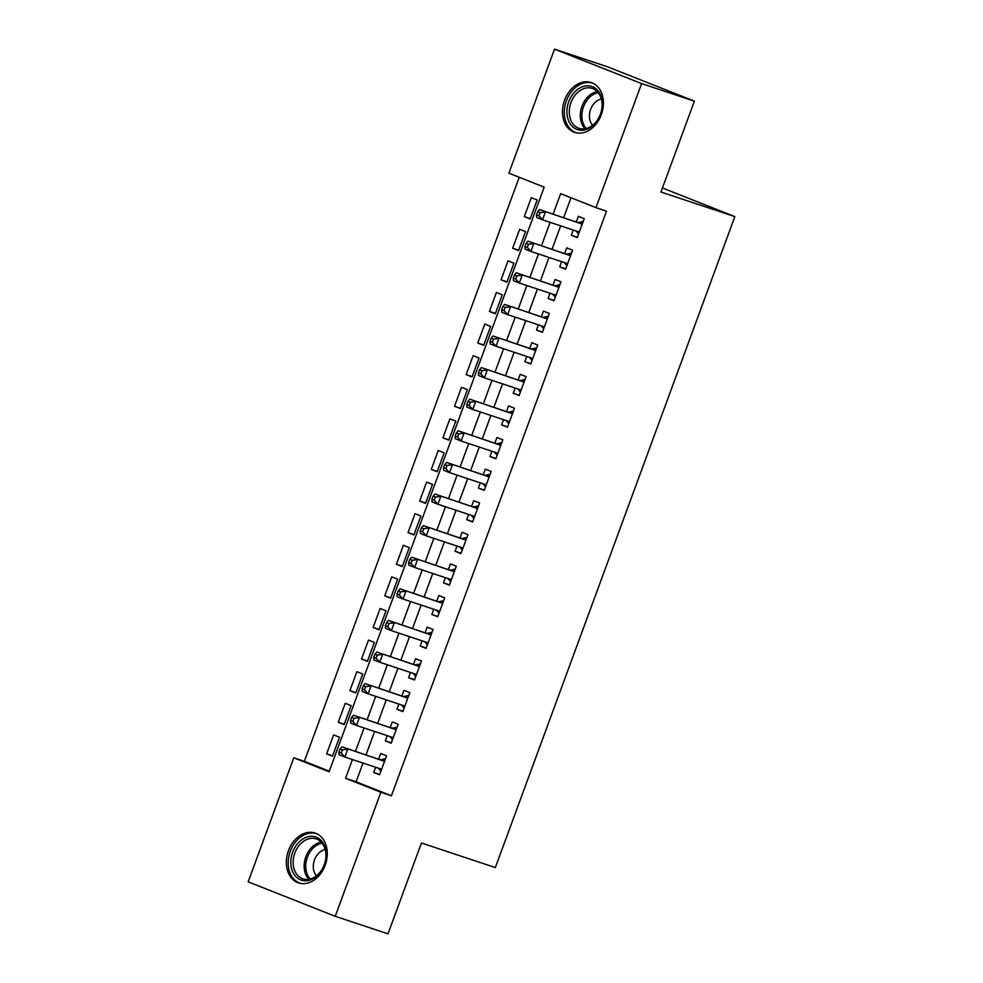 <?xml version="1.0" encoding="UTF-8"?>
<svg xmlns="http://www.w3.org/2000/svg" width="983" height="983" viewBox="0 0 983 983"><rect width="100%" height="100%" fill="white"/><g stroke="black" fill="none" stroke-linecap="round" stroke-linejoin="round"><path stroke-width="1.47" d="M601.301 114.716A26.271 19.721 108.4 0 1 574.65 132.386A26.271 19.721 108.4 0 1 564.586 100.192A26.271 19.721 108.4 0 1 591.238 82.523A26.271 19.721 108.4 0 1 601.301 114.716M325.164 865.237A26.271 19.721 108.4 0 1 298.513 882.906A26.271 19.721 108.4 0 1 288.449 850.713A26.271 19.721 108.4 0 1 315.101 833.056A26.271 19.721 108.4 0 1 325.164 865.237M554.523 49.15L607.31 66.709L694.379 101.163L660.945 192.017L734.842 216.604L495.334 867.584L421.437 842.996L388.002 933.85L335.228 916.291L248.158 881.837L293.794 757.807L329.084 771.766L544.189 187.151L508.887 173.18L554.523 49.15L641.592 83.592L595.956 207.634L560.654 193.663L553.134 214.11M519.233 177.272L304.349 761.321L293.794 757.807M573.273 230.047L571.356 235.244L577.242 237.579L584.221 218.619L578.336 216.285L576.308 221.814M561.649 261.65L559.732 266.848L565.618 269.182L572.597 250.21L566.712 247.888L564.672 253.417M550.025 293.253L548.109 298.451L553.994 300.773L560.961 281.814L555.088 279.491L553.048 285.021M538.389 324.857L536.485 330.055L542.358 332.377L549.337 313.417L543.452 311.095L541.424 316.624M526.765 356.448L524.848 361.658L530.734 363.98L537.713 345.021L531.828 342.686L529.8 348.228M515.141 388.052L513.224 393.249L519.11 395.584L526.089 376.624L520.204 374.29L518.164 379.819M503.517 419.655L501.6 424.853L507.486 427.187L514.465 408.228L508.58 405.893L506.54 411.422M491.881 451.258L489.976 456.456L495.862 458.778L502.829 439.819L496.943 437.496L494.916 443.026M480.257 482.862L478.352 488.06L484.226 490.382L491.205 471.422L485.319 469.1L483.292 474.629M468.633 514.453L466.716 519.663L472.602 521.985L479.581 503.026L473.695 500.691L471.656 506.233M457.009 546.057L455.092 551.254L460.978 553.589L467.957 534.629L462.071 532.294L460.032 537.824M445.385 577.66L443.468 582.858L449.354 585.192L456.321 566.233L450.447 563.898L448.408 569.427M433.749 609.263L431.844 614.461L437.718 616.783L444.697 597.824L438.811 595.501L436.784 601.031M422.125 640.867L420.208 646.064L426.094 648.387L433.073 629.427L427.187 627.105L425.147 632.634M410.501 672.458L408.584 677.668L414.47 679.99L421.449 661.031L415.563 658.708L413.524 664.238M398.877 704.061L396.96 709.259L402.846 711.594L409.813 692.634L403.939 690.299L401.9 695.829M387.241 735.665L385.336 740.863L391.209 743.197L398.189 724.238L392.303 721.903L390.276 727.432M332.647 755.841L326.639 753.85L333.618 734.891L339.504 737.213L332.524 756.173L326.639 753.85M344.271 724.238L338.263 722.247L345.242 703.287L351.128 705.61L344.148 724.569L338.263 722.247M355.895 692.646L349.899 690.644L356.866 671.684L362.752 674.006L355.772 692.966L349.899 690.644M367.531 661.043L361.523 659.04L368.502 640.08L374.376 642.415L367.409 661.375L361.523 659.04M379.155 629.439L373.147 627.437L380.126 608.477L386.012 610.812L379.033 629.771L373.147 627.437M390.779 597.836L384.771 595.845L391.75 576.886L397.636 579.208L390.656 598.168L384.771 595.845M402.403 566.233L396.407 564.242L403.374 545.282L409.26 547.605L402.28 566.564L396.407 564.242M414.04 534.641L408.031 532.639L415.01 513.679L420.884 516.001L413.917 534.961L408.031 532.639M425.664 503.038L419.655 501.035L426.634 482.075L432.52 484.41L425.541 503.37L419.655 501.035M437.288 471.435L431.279 469.432L438.258 450.472L444.144 452.807L437.165 471.766L431.279 469.432M448.912 439.831L442.915 437.84L449.882 418.869L455.768 421.203L448.789 440.163L442.915 437.84M460.536 408.228L454.539 406.237L461.519 387.277L467.392 389.6L460.425 408.559L454.539 406.237M472.172 376.636L466.163 374.634L473.142 355.674L479.028 357.996L472.049 376.956L466.163 374.634M483.796 345.033L477.787 343.03L484.766 324.071L490.652 326.405L483.673 345.365L477.787 343.03M495.42 313.43L489.423 311.427L496.39 292.467L502.276 294.802L495.297 313.761L489.423 311.427M507.044 281.826L501.047 279.836L508.027 260.864L513.9 263.198L506.933 282.158L501.047 279.836M518.68 250.223L512.671 248.232L519.651 229.272L525.536 231.595L518.557 250.554L512.671 248.232M304.349 761.321L329.305 771.188M530.181 218.951L537.16 199.991L531.275 197.669L524.295 216.629L530.181 218.951M363.01 763.066L356.116 781.804L391.418 795.763L606.511 211.148L595.956 207.634M571 197.755L563.689 217.624M560.666 225.857L552.065 249.227M549.042 257.448L540.441 280.819M537.418 289.051L528.817 312.422M525.782 320.655L517.181 344.025M514.158 352.258L505.557 375.629M502.534 383.861L493.933 407.232M490.91 415.453L482.309 438.823M479.274 447.056L470.685 470.427M467.65 478.66L459.049 502.03M456.026 510.263L447.425 533.634M444.402 541.866L435.801 565.237M432.766 573.458L424.177 596.828M421.142 605.061L412.541 628.432M409.518 636.665L400.917 660.035M397.894 668.268L389.293 691.639M386.258 699.871L377.669 723.242M374.634 731.463L366.032 754.846M375.617 767.268L373.7 772.466L379.585 774.788L386.565 755.829L380.679 753.506L378.652 759.036M734.842 216.604L662.444 187.962M694.379 101.163L641.592 83.592M391.418 795.763L380.863 792.249L335.228 916.291M352.455 759.552L345.561 778.29L380.863 792.249M550.111 222.342L541.51 245.713M538.487 253.946L529.886 277.317M526.851 285.537L518.262 308.908M515.227 317.14L506.626 340.511M503.603 348.744L495.002 372.115M491.979 380.347L483.378 403.718M480.343 411.951L471.754 435.322M468.719 443.542L460.118 466.913M457.095 475.145L448.494 498.516M445.471 506.749L436.87 530.12M433.847 538.352L425.246 561.723M422.211 569.956L413.61 593.327M410.587 601.547L401.986 624.918M398.963 633.15L390.362 656.521M387.339 664.754L378.738 688.125M375.703 696.357L367.101 719.728M364.079 727.961L355.477 751.331M356.116 781.804L345.561 778.29M379.708 774.469L373.7 772.466M530.304 218.631L524.295 216.629M391.332 742.865L385.336 740.863M402.956 711.262L396.96 709.259M414.593 679.658L408.584 677.668M426.217 648.055L420.208 646.064M437.84 616.464L431.844 614.461M449.464 584.86L443.468 582.858M461.101 553.257L455.092 551.254M472.725 521.654L466.716 519.663M484.349 490.05L478.352 488.06M495.973 458.459L489.976 456.456M507.609 426.855L501.6 424.853M519.233 395.252L513.224 393.249M530.857 363.649L524.848 361.658M542.481 332.045L536.485 330.055M554.117 300.454L548.109 298.451M565.741 268.851L559.732 266.848M577.365 237.247L571.356 235.244M384.562 761.272L341.912 746.81L384.525 761.358M342.416 749.894L347.798 749.132L344.886 757.033L339 754.711L338.889 752.13L341.248 753.052L342.416 749.894L340.057 748.96L338.889 752.13M381.625 769.259L344.886 757.033L341.248 753.052M380.335 759.601A3.367 2.224 111.6 0 0 381.207 759.626L385.52 758.679M380.876 771.286L378.258 768.141M341.912 746.81L340.057 748.96M324.378 864.831A22.732 17.067 108.4 0 1 300.651 879.871A22.732 17.067 108.4 0 1 292.615 852.261A22.732 17.067 108.4 0 1 316.342 837.209A22.732 17.067 108.4 0 1 324.378 864.831M294.839 853.072A21.048 15.802 -71.6 0 0 302.899 878.863A21.048 15.802 -71.6 0 0 324.255 864.708A21.048 15.802 -71.6 0 0 316.194 838.917A21.048 15.802 -71.6 0 0 294.839 853.072M325.226 849.521A14.991 11.255 -71.6 0 0 314.486 859.879A14.991 11.255 -71.6 0 0 316.489 875.779M317.214 833.94A26.111 19.599 -71.6 0 0 316.735 833.768A26.111 19.599 -71.6 0 0 290.255 851.327A26.111 19.599 -71.6 0 0 300.245 883.312A26.111 19.599 -71.6 0 0 300.737 883.459M585.782 129.633A22.732 17.067 108.4 0 1 566.958 113.242A22.732 17.067 108.4 0 1 583.484 86.406A22.732 17.067 108.4 0 1 602.309 102.797A22.732 17.067 108.4 0 1 585.782 129.633M584.627 88.359A21.048 15.802 -71.6 0 0 569.538 108.29A21.048 15.802 -71.6 0 0 579.036 128.343A21.048 15.802 -71.6 0 0 586.753 128.38A21.048 15.802 -71.6 0 0 601.842 108.449A21.048 15.802 -71.6 0 0 592.331 88.396A21.048 15.802 -71.6 0 0 584.627 88.359M601.363 99A14.991 11.255 -71.6 0 0 600.343 99.246A14.991 11.255 -71.6 0 0 590.23 110.563A14.991 11.255 -71.6 0 0 592.626 125.259M593.351 83.42A26.111 19.599 -71.6 0 0 592.872 83.248A26.111 19.599 -71.6 0 0 583.324 83.199A26.111 19.599 -71.6 0 0 564.611 107.921A26.111 19.599 -71.6 0 0 576.394 132.791A26.111 19.599 -71.6 0 0 576.874 132.938M396.186 729.669L353.536 715.206L396.161 729.767M354.04 718.29L359.422 717.541L356.51 725.442L350.624 723.107L350.526 720.527L352.872 721.461L354.04 718.29L351.681 717.369L350.526 720.527M393.249 737.668L356.51 725.442L352.872 721.461M391.959 727.998A3.367 2.224 111.6 0 0 392.831 728.034L397.144 727.076M392.5 739.683L389.895 736.55M353.536 715.206L351.681 717.369M407.822 698.065L365.16 683.603L407.785 698.163M365.664 686.699L371.046 685.937L368.134 693.838L362.26 691.504L362.149 688.923L364.496 689.857L365.664 686.699L363.317 685.765L362.149 688.923M404.873 706.064L368.134 693.838L364.496 689.857M403.583 696.394A3.367 2.224 111.6 0 0 404.455 696.431L408.768 695.485M404.136 708.079L401.519 704.946M365.16 683.603L363.317 685.765M419.446 666.462L376.784 652.012L419.409 666.56M377.288 655.096L382.67 654.334L379.77 662.235L373.884 659.912L373.773 657.32L376.133 658.254L377.288 655.096L374.941 654.162L373.773 657.32M416.497 674.461L379.77 662.235L376.133 658.254M415.219 664.791A3.367 2.224 111.6 0 0 416.092 664.827L420.392 663.881M415.76 676.488L413.143 673.343M376.784 652.012L374.941 654.162M431.07 634.871L388.42 620.408L431.033 634.957M388.924 623.492L394.294 622.731L391.394 630.631L385.508 628.309L385.397 625.716L387.757 626.65L388.924 623.492L386.565 622.558L385.397 625.716M428.133 642.857L391.394 630.631L387.757 626.65M426.843 633.199A3.367 2.224 111.6 0 0 427.716 633.224L432.029 632.278M427.384 644.885L424.767 641.739M388.42 620.408L386.565 622.558M442.694 603.267L400.044 588.805L442.657 603.353M400.548 591.889L405.93 591.127L403.018 599.028L397.132 596.706L397.034 594.125L399.381 595.047L400.548 591.889L398.189 590.955L397.034 594.125M439.757 611.254L403.018 599.028L399.381 595.047M438.467 601.596A3.367 2.224 111.6 0 0 439.34 601.621L443.652 600.674M439.008 613.281L436.403 610.136M400.044 588.805L398.189 590.955M454.318 571.664L411.668 557.201L454.293 571.762M412.172 560.285L417.554 559.536L414.642 567.437L408.768 565.102L408.658 562.522L411.005 563.456L412.172 560.285L409.813 559.364L408.658 562.522M451.381 579.663L414.642 567.437L411.005 563.456M450.091 569.993A3.367 2.224 111.6 0 0 450.964 570.029L455.276 569.071M450.644 581.678L448.027 578.545M411.668 557.201L409.813 559.364M465.954 540.06L423.292 525.598L465.917 540.159M423.796 528.694L429.178 527.932L426.278 535.833L420.392 533.499L420.282 530.918L422.641 531.852L423.796 528.694L421.449 527.76L420.282 530.918M463.005 548.059L426.278 535.833L422.641 531.852M461.727 538.389A3.367 2.224 111.6 0 0 462.6 538.426L466.9 537.48M462.268 550.075L459.651 546.941M423.292 525.598L421.449 527.76M477.578 508.457L434.928 494.007L477.541 508.555M435.42 497.091L440.802 496.329L437.902 504.23L432.016 501.908L431.906 499.315L434.265 500.249L435.42 497.091L433.073 496.157L431.906 499.315M474.642 516.456L437.902 504.23L434.265 500.249M473.351 506.786A3.367 2.224 111.6 0 0 474.224 506.823L478.537 505.876M473.892 518.483L471.275 515.338M434.928 494.007L433.073 496.157M489.202 476.866L446.552 462.403L489.165 476.952M447.056 465.487L452.438 464.726L449.526 472.626L443.64 470.304L443.542 467.711L445.889 468.645L447.056 465.487L444.697 464.554L443.542 467.711M486.266 484.852L449.526 472.626L445.889 468.645M484.975 475.194A3.367 2.224 111.6 0 0 485.848 475.219L490.161 474.273M485.516 486.88L482.911 483.734M446.552 462.403L444.697 464.554M500.826 445.262L458.176 430.8L500.802 445.348M458.68 433.884L464.062 433.122L461.15 441.023L455.276 438.701L455.166 436.12L457.513 437.042L458.68 433.884L456.321 432.95L455.166 436.12M497.889 453.249L461.15 441.023L457.513 437.042M496.599 443.591A3.367 2.224 111.6 0 0 497.472 443.616L501.785 442.669M497.152 455.276L494.535 452.131M458.176 430.8L456.321 432.95M512.462 413.659L469.8 399.196L512.426 413.757M470.304 402.28L475.686 401.531L472.786 409.432L466.9 407.097L466.79 404.517L469.149 405.451L470.304 402.28L467.957 401.359L466.79 404.517M509.513 421.658L472.786 409.432L469.149 405.451M508.236 411.988A3.367 2.224 111.6 0 0 509.108 412.024L513.409 411.066M508.776 423.673L506.159 420.54M469.8 399.196L467.957 401.359M524.086 382.055L481.437 367.593L524.05 382.154M481.928 370.689L487.31 369.927L484.41 377.828L478.524 375.494L478.414 372.913L480.773 373.847L481.928 370.689L479.581 369.755L478.414 372.913M521.15 390.054L484.41 377.828L480.773 373.847M519.86 380.384A3.367 2.224 111.6 0 0 520.732 380.421L525.033 379.463M520.4 392.07L517.783 388.936M481.437 367.593L479.581 369.755M535.71 350.452L493.061 336.002L535.674 350.55M493.564 339.086L498.946 338.324L496.034 346.225L490.148 343.903L490.05 341.31L492.397 342.244L493.564 339.086L491.205 338.152L490.05 341.31M532.774 358.451L496.034 346.225L492.397 342.244M531.484 348.781A3.367 2.224 111.6 0 0 532.356 348.818L536.669 347.871M532.024 360.478L529.407 357.333M493.061 336.002L491.205 338.152M547.334 318.861L504.684 304.398L547.31 318.947M505.188 307.482L510.57 306.721L507.658 314.621L501.785 312.299L501.674 309.706L504.021 310.64L505.188 307.482L502.829 306.549L501.674 309.706M544.398 326.848L507.658 314.621L504.021 310.64M543.107 317.177A3.367 2.224 111.6 0 0 543.98 317.214L548.293 316.268M543.648 328.875L541.043 325.729M504.684 304.398L502.829 306.549M558.971 287.257L516.308 272.795L558.934 287.343M516.812 275.879L522.194 275.117L519.294 283.018L513.409 280.696L513.298 278.115L515.657 279.037L516.812 275.879L514.465 274.945L513.298 278.115M556.022 295.244L519.294 283.018L515.657 279.037M554.744 285.586A3.367 2.224 111.6 0 0 555.616 285.611L559.917 284.665M555.284 297.271L552.667 294.126M516.308 272.795L514.465 274.945M570.595 255.654L527.945 241.191L570.558 255.752M528.436 244.276L533.818 243.526L530.918 251.427L525.033 249.092L524.922 246.512L527.281 247.446L528.436 244.276L526.089 243.354L524.922 246.512M567.658 263.653L530.918 251.427L527.281 247.446M566.368 253.983A3.367 2.224 111.6 0 0 567.24 254.019L571.541 253.061M566.908 265.668L564.291 262.535M527.945 241.191L526.089 243.354M582.219 224.05L539.569 209.588L582.182 224.149M540.072 212.684L545.454 211.923L542.542 219.823L536.657 217.489L536.546 214.908L538.905 215.842L540.072 212.684L537.713 211.75L536.546 214.908M579.282 232.049L542.542 219.823L538.905 215.842M577.992 222.379A3.367 2.224 111.6 0 0 578.864 222.416L583.177 221.458M578.532 234.065L575.915 230.931M539.569 209.588L537.713 211.75M381.588 769.357L379.942 768.706M384.66 761.002L381.207 759.626M308.871 879.306A21.048 15.802 108.4 0 1 305.848 856.734A21.048 15.802 108.4 0 1 321.232 842.136M322.141 843.181A20.36 15.286 -71.6 0 0 307.372 857.274A20.36 15.286 -71.6 0 0 310.21 879.023M585.008 128.785A21.048 15.802 108.4 0 1 581.358 108.105A21.048 15.802 108.4 0 1 595.624 92.021A21.048 15.802 108.4 0 1 597.369 91.616M598.278 92.648A20.36 15.286 -71.6 0 0 596.706 93.016A20.36 15.286 -71.6 0 0 582.931 108.511A20.36 15.286 -71.6 0 0 586.347 128.49M393.212 737.754L391.566 737.103M396.284 729.398L392.831 728.034M404.836 706.15L403.19 705.499M407.92 697.795L404.455 696.431M416.473 674.547L414.814 673.896M419.544 666.191L416.092 664.827M428.096 642.956L426.45 642.304M431.168 634.6L427.716 633.224M439.72 611.352L438.074 610.701M442.792 602.997L439.34 601.621M451.344 579.749L449.698 579.098M454.429 571.393L450.964 570.029M462.981 548.145L461.322 547.494M466.053 539.79L462.6 538.426M474.605 516.542L472.946 515.891M477.677 508.186L474.224 506.823M486.229 484.951L484.582 484.287M489.301 476.595L485.848 475.219M497.853 453.347L496.206 452.696M500.937 444.992L497.472 443.616M509.489 421.744L507.83 421.093M512.561 413.388L509.108 412.024M521.113 390.14L519.454 389.489M524.185 381.785L520.732 380.421M532.737 358.537L531.09 357.886M535.809 350.181L532.356 348.818M544.361 326.946L542.714 326.282M547.445 318.59L543.98 317.214M555.997 295.342L554.338 294.691M559.069 286.987L555.616 285.611M567.621 263.739L565.962 263.088M570.693 255.383L567.24 254.019M579.245 232.135L577.599 231.484M582.317 223.78L578.864 222.416"/></g></svg>
